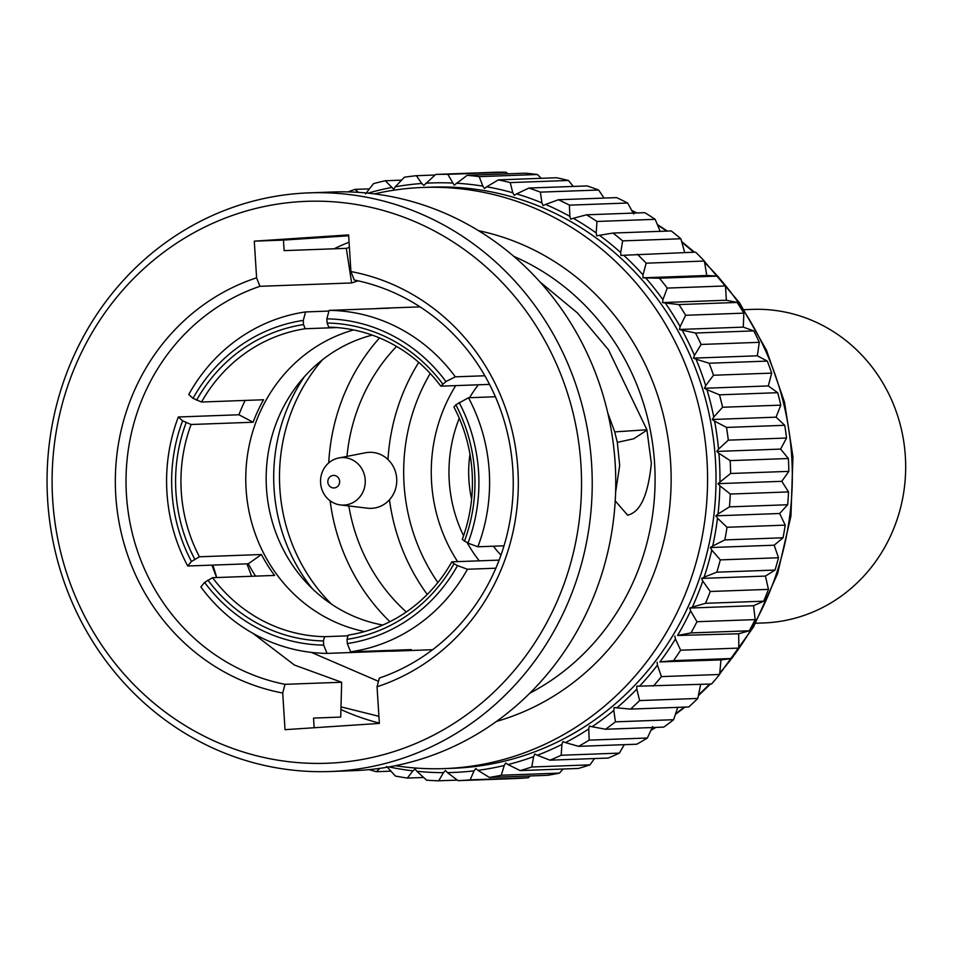 <?xml version="1.0" encoding="UTF-8"?>
<svg xmlns="http://www.w3.org/2000/svg" width="953" height="953" viewBox="0 0 953 953"><rect width="100%" height="100%" fill="white"/><g stroke="black" fill="none" stroke-linecap="round" stroke-linejoin="round"><path stroke-width="1.43" d="M455.82 404.811L468.483 397.746A171.54 161.498 87.9 0 1 489.246 471.199A171.54 161.498 87.9 0 1 477.858 546.784L467.959 543.15L462.276 539.362A154.803 145.738 87.9 0 0 472.116 472.295A154.803 145.738 87.9 0 0 453.95 407.074L455.82 404.811A158.984 149.681 87.9 0 1 474.63 472.08A158.984 149.681 87.9 0 1 464.409 541.28M312.298 588.656A171.54 161.498 87.9 0 1 274.059 488.651A171.54 161.498 87.9 0 1 304.543 376.53M347.976 635.842L324.58 636.687A154.803 145.738 87.9 0 1 212.579 577.697L274.595 575.433A154.803 145.738 87.9 0 1 261.432 554.515L199.427 556.79L191.446 561.484L187.705 566.011A171.54 161.498 87.9 0 1 166.942 492.558A171.54 161.498 87.9 0 1 178.33 416.985L182.595 420.821L191.1 424.502L253.117 422.239A154.803 145.738 87.9 0 1 263.54 399.76L201.524 402.023A154.803 145.738 87.9 0 1 305.21 328.737L336.921 327.57M245.124 400.427A171.54 161.498 -92.1 0 0 238.929 414.769L178.33 416.985M201.524 402.023L193.018 398.342L188.754 394.506A171.54 161.498 87.9 0 1 305.568 311.929L303.268 320.411L303.531 324.592L305.21 328.737M328.952 311.071L305.568 311.929M326.855 318.85A163.166 153.612 87.9 0 1 445.944 381.569L440.786 386.168A154.803 145.738 87.9 0 0 328.785 327.165L327.117 323.031L326.855 318.85L329.142 310.368L389.753 308.153A171.54 161.498 -92.1 0 0 382.427 308.248A171.54 161.498 -92.1 0 0 375.125 308.689M329.142 310.368A171.54 161.498 87.9 0 1 455.331 376.828L445.944 381.569M484.851 375.756L455.331 376.828M468.483 397.746L495.393 396.758M499.134 560.114L451.841 561.841A154.803 145.738 87.9 0 1 348.167 635.127L347.023 639.368A158.984 149.681 87.9 0 0 453.985 563.759L457.523 565.629A163.166 153.612 87.9 0 1 347.285 643.561L347.023 639.368M199.427 556.79A154.803 145.738 87.9 0 1 181.261 491.569A154.803 145.738 87.9 0 1 191.1 424.502M364.618 631.565A154.803 145.738 87.9 0 1 246.088 489.199A154.803 145.738 87.9 0 1 353.587 329.929M191.446 561.484A163.166 153.612 87.9 0 1 171.993 492.141A163.166 153.612 87.9 0 1 182.595 420.821M382.82 625.037A148.108 139.436 87.9 0 1 266.471 488.27A148.108 139.436 87.9 0 1 372.218 335.111M193.018 398.342A163.166 153.612 87.9 0 1 303.268 320.411M196.568 400.212A158.984 149.681 87.9 0 1 303.531 324.592M194.734 559.161A158.984 149.681 87.9 0 1 186.145 422.691M324.58 636.687L323.436 640.928L323.698 645.121A163.166 153.612 87.9 0 1 204.597 582.39L212.579 577.697M323.436 640.928A158.984 149.681 87.9 0 1 207.885 580.067M323.698 645.121L327.046 653.389L387.645 651.173L387.609 650.47M327.046 653.389A171.54 161.498 87.9 0 1 200.857 586.929L204.597 582.39M187.705 566.011L248.304 563.795A171.54 161.498 -92.1 0 0 255.559 576.124M248.304 563.795L261.432 554.515M238.929 414.769L253.117 422.239M459.108 402.488A163.166 153.612 87.9 0 1 467.959 543.15M327.117 323.031A158.984 149.681 87.9 0 1 442.668 383.892M440.786 386.168L489.532 384.381M504.006 545.819L477.858 546.784M451.841 561.841L453.985 563.759M387.645 651.173A171.54 161.498 -92.1 0 0 394.959 651.09A171.54 161.498 -92.1 0 0 411.231 649.612L350.633 651.828L347.285 643.561M457.523 565.629L467.435 569.251L495.846 568.214M467.435 569.251A171.54 161.498 87.9 0 1 350.633 651.828M328.725 462.884A198.724 187.098 87.9 0 1 379.532 337.922M387.99 459.549A198.724 187.098 87.9 0 1 418.76 362.366M437.88 582.533A186.18 175.281 87.9 0 1 404.06 484.303A186.18 175.281 87.9 0 1 430.232 373.481M471.604 499.086A117.148 110.286 87.9 0 1 468.912 480.002A117.148 110.286 87.9 0 1 469.972 454.247M494.655 396.782A117.148 110.286 87.9 0 1 495.143 396.186M500.956 555.146A117.148 110.286 87.9 0 1 493.392 546.212M427.242 594.446A198.724 187.098 87.9 0 1 389.467 499.777M389.908 621.69A198.724 187.098 87.9 0 1 330.119 500.778M396.567 346.427A179.903 169.372 -92.1 0 0 346.999 456.368M348.81 505.936A179.903 169.372 -92.1 0 0 406.276 611.969M322.519 359.722A173.625 163.463 -92.1 0 0 279.848 488.496A173.625 163.463 -92.1 0 0 331.453 604.119M719.956 481.622A294.953 277.692 -92.1 0 0 718.919 453.306L730.153 460.633A303.328 285.566 87.9 0 1 730.617 473.486L717.966 483.659L781.805 481.325L788.834 471.366A303.328 285.566 -92.1 0 0 788.357 458.512L780.626 449.089L786.535 438.023L728.318 440.155L718.55 449.161A294.953 277.692 -92.1 0 0 714.571 421.119L726.52 427.421L784.724 425.3L776.099 417.164L780.793 405.144L722.588 407.265L713.773 417.033A294.953 277.692 -92.1 0 0 706.923 389.622L719.479 394.828L777.684 392.696L768.297 385.941L771.692 373.111L713.487 375.244L705.708 385.655A294.953 277.692 -92.1 0 0 696.071 359.198L709.103 363.224L767.308 361.104L757.313 355.803L759.327 342.33L701.122 344.45L694.451 355.386A294.953 277.692 -92.1 0 0 682.134 330.203L695.523 333.014L753.74 330.894L743.28 327.129L743.852 313.156L685.648 315.276L680.132 326.605A294.953 277.692 -92.1 0 0 665.277 303.006L678.905 304.567L737.122 302.435L726.377 300.243L725.471 285.96L667.255 288.08L662.919 299.659A294.953 277.692 -92.1 0 0 645.717 277.919L659.452 278.216L717.657 276.084L706.792 275.488L704.374 261.051L646.17 263.183L643.025 274.881A294.953 277.692 -92.1 0 0 623.691 255.261L695.595 252.152A303.328 285.566 -92.1 0 1 704.374 261.051M374.481 193.9A290.772 273.749 87.9 0 1 423.18 187.443A290.772 273.749 87.9 0 1 706.971 459.906A290.772 273.749 87.9 0 1 444.42 768.595A290.772 273.749 87.9 0 1 395.376 765.712M423.18 187.443L431.638 187.133A290.772 273.749 87.9 0 1 715.417 459.596A290.772 273.749 87.9 0 1 452.878 768.285L444.42 768.595M539.958 281.921L577.542 313.013L608.431 349.727L646.908 429.755L651.34 463.372C648.147 495.167 640.225 512.416 627.586 515.144L615.221 500.885M314.145 727.747L313.537 718.085L340.709 717.085L341.662 682.253L284.995 684.325A205.634 193.602 87.9 0 1 126.451 495A205.634 193.602 87.9 0 1 259.955 286.305L351.645 282.958L346.32 248.352L284.125 250.627L283.458 240.096L348.667 235.772M346.32 248.352L349.406 247.435M246.934 563.854L251.64 576.267M311.369 652.4L378.472 681.324M615.614 492.224L619.688 465.469L617.318 442.371L614.697 431.888L607.704 412.697M350.918 271.557L354.278 280.051A205.634 193.602 87.9 0 1 512.821 469.376A205.634 193.602 87.9 0 1 379.33 678.071L377.043 686.768A213.996 201.476 87.9 0 0 517.86 468.959A213.996 201.476 87.9 0 0 350.918 271.557L348.619 234.903L254.284 241.157L256.595 277.811L259.955 286.305M358.114 280.849L351.645 282.958M309.058 192.863L332.597 192.006A289.521 272.57 87.9 0 1 615.161 463.301A289.521 272.57 87.9 0 1 353.754 770.655L330.214 771.513A289.521 272.57 87.9 0 1 47.65 500.218A289.521 272.57 87.9 0 1 309.058 192.863A289.521 272.57 87.9 0 1 591.622 464.159A289.521 272.57 87.9 0 1 330.214 771.513M52.689 499.801A281.147 264.696 87.9 0 1 299.171 201.714A281.147 264.696 87.9 0 1 580.949 464.778A281.147 264.696 87.9 0 1 334.467 762.876A281.147 264.696 87.9 0 1 52.689 499.801M283.458 240.096L254.284 241.157M284.995 684.325L282.719 693.022L285.018 729.676L379.354 723.422L377.043 686.768M282.719 693.022A213.996 201.476 87.9 0 1 115.778 495.62A213.996 201.476 87.9 0 1 256.595 277.811M647.016 430.125L633.805 438.749L617.318 442.371M628.372 515.073L627.586 515.144M341.662 682.253L294.394 665.039L253.033 633.4M216.617 577.554L211.911 565.129M378.901 716.299L340.995 706.876M216.724 577.554L212.9 565.093M507.973 173.827L506.019 172.207L447.815 174.328L454.247 185.204L467.161 175.316L525.365 173.184A303.328 285.566 -92.1 0 1 537.421 174.506L479.204 176.639L482.837 186.133A294.953 277.692 -92.1 0 0 456.296 183.214M506.019 172.207A303.328 285.566 -92.1 0 0 493.904 172.302L435.7 174.423A303.328 285.566 87.9 0 1 447.815 174.328M404.358 177.21A303.328 285.566 87.9 0 1 416.378 175.709L421.774 183.488A294.953 277.692 -92.1 0 0 395.292 186.8L404.358 177.21M435.021 175.03L416.378 175.709M401.57 180.153L385.298 180.748L393.708 189.218L395.292 186.8M421.774 183.488L423.871 185.43L435.7 174.423M467.161 175.316A303.328 285.566 87.9 0 1 479.204 176.639M498.348 179.879L556.552 177.746A303.328 285.566 -92.1 0 1 568.405 180.474L510.2 182.595L512.821 192.78A294.953 277.692 -92.1 0 0 486.721 186.788L498.348 179.879A303.328 285.566 87.9 0 1 510.2 182.595M598.603 190.016L540.387 192.137L541.935 202.894A294.953 277.692 -92.1 0 0 516.609 193.888L528.891 188.051L587.096 185.93A303.328 285.566 -92.1 0 1 598.603 190.016L604.095 198.069M528.891 188.051A303.328 285.566 87.9 0 1 540.387 192.137M558.422 199.749L616.627 197.616A303.328 285.566 -92.1 0 1 627.634 203.025L569.429 205.145L569.846 216.343A294.953 277.692 -92.1 0 0 545.592 204.43L558.422 199.749A303.328 285.566 87.9 0 1 569.429 205.145M655.164 219.333L596.959 221.465L596.209 232.961A294.953 277.692 -92.1 0 0 573.325 218.297L586.571 214.806L644.776 212.674A303.328 285.566 -92.1 0 1 655.164 219.333L660.179 231.341M586.571 214.806A303.328 285.566 87.9 0 1 596.959 221.465M612.993 233.056L671.21 230.936A303.328 285.566 -92.1 0 1 680.847 238.762L622.643 240.883L620.701 252.557A294.953 277.692 -92.1 0 0 599.461 235.308L612.993 233.056A303.328 285.566 87.9 0 1 622.643 240.883M637.39 254.284A303.328 285.566 87.9 0 1 646.17 263.183M659.452 278.216A303.328 285.566 87.9 0 1 667.255 288.08M725.471 285.96A303.328 285.566 -92.1 0 0 717.657 276.084M743.852 313.156A303.328 285.566 -92.1 0 0 737.122 302.435M678.905 304.567A303.328 285.566 87.9 0 1 685.648 315.276M695.523 333.014A303.328 285.566 87.9 0 1 701.122 344.45M759.327 342.33A303.328 285.566 -92.1 0 0 753.74 330.894M771.692 373.111A303.328 285.566 -92.1 0 0 767.308 361.104M709.103 363.224A303.328 285.566 87.9 0 1 713.487 375.244M719.479 394.828A303.328 285.566 87.9 0 1 722.588 407.265M780.793 405.144A303.328 285.566 -92.1 0 0 777.684 392.696M786.535 438.023A303.328 285.566 -92.1 0 0 784.724 425.3M726.52 427.421A303.328 285.566 87.9 0 1 728.318 440.155M730.153 460.633L788.357 458.512M788.834 471.366L730.617 473.486M718.002 514.036L715.81 515.835L779.649 513.5L787.666 504.745L729.45 506.877L718.002 514.036A294.953 277.692 -92.1 0 0 719.896 485.792L730.308 494.047L788.524 491.927L781.805 481.325M787.666 504.745A303.328 285.566 -92.1 0 0 788.524 491.927M730.308 494.047A303.328 285.566 87.9 0 1 729.45 506.877M727.02 527.271A303.328 285.566 87.9 0 1 724.828 539.91L712.701 546.021A294.953 277.692 -92.1 0 0 717.514 518.17L727.02 527.271L785.224 525.139L779.649 513.5M712.701 546.021L710.33 547.546L774.181 545.211L783.044 537.778L724.828 539.91M783.044 537.778A303.328 285.566 -92.1 0 0 785.224 525.139M704.112 577.161L701.599 578.411L765.45 576.077L775.027 570.061L716.823 572.181L704.112 577.161A294.953 277.692 -92.1 0 0 711.784 550.072L720.301 559.887L778.506 557.755L774.181 545.211M775.027 570.061A303.328 285.566 -92.1 0 0 778.506 557.755M720.301 559.887A303.328 285.566 87.9 0 1 716.823 572.181M710.235 591.491A303.328 285.566 87.9 0 1 705.506 603.309L692.343 607.109A294.953 277.692 -92.1 0 0 702.778 581.08L710.235 591.491L768.44 589.371L765.45 576.077M692.343 607.109L689.722 608.05L753.561 605.715L763.71 601.188L705.506 603.309M763.71 601.188A303.328 285.566 -92.1 0 0 768.44 589.371M677.547 635.472L738.682 633.769L749.237 630.791L691.02 632.911L677.547 635.472A294.953 277.692 -92.1 0 0 690.615 610.837L696.953 621.725L755.169 619.605L753.561 605.715M749.237 630.791A303.328 285.566 -92.1 0 0 755.169 619.605M696.953 621.725A303.328 285.566 87.9 0 1 691.02 632.911M680.621 650.208A303.328 285.566 87.9 0 1 673.568 660.632L659.893 661.93A294.953 277.692 -92.1 0 0 675.439 638.986L680.621 650.208L738.825 648.088L738.682 633.769M659.893 661.93L720.98 659.905L731.773 658.499L673.568 660.632M731.773 658.499A303.328 285.566 -92.1 0 0 738.825 648.088M719.634 674.474A303.328 285.566 -92.1 0 1 711.534 683.992L639.594 686.148A294.953 277.692 -92.1 0 0 657.427 665.17L661.43 676.606L719.634 674.474L720.98 659.905M661.43 676.606A303.328 285.566 87.9 0 1 653.329 686.124M639.606 700.574A303.328 285.566 87.9 0 1 630.564 709.092L616.901 707.841A294.953 277.692 -92.1 0 0 636.807 689.079L639.606 700.574L697.81 698.442L700.658 684.397M697.81 698.442A303.328 285.566 -92.1 0 1 688.769 706.959L630.564 709.092M673.628 719.706A303.328 285.566 -92.1 0 1 663.764 727.115L605.548 729.248L592.087 726.734A294.953 277.692 -92.1 0 0 613.827 710.426L615.424 721.838L673.628 719.706L677.75 707.364M615.424 721.838A303.328 285.566 87.9 0 1 605.548 729.248M589.168 740.136A303.328 285.566 87.9 0 1 578.59 746.342L565.451 742.601A294.953 277.692 -92.1 0 0 588.763 728.938L589.168 740.136L647.373 738.015L652.602 726.615M647.373 738.015A303.328 285.566 -92.1 0 1 636.795 744.21L578.59 746.342M619.379 753.12A303.328 285.566 -92.1 0 1 608.217 758.052L550 760.172L537.325 755.264A294.953 277.692 -92.1 0 0 561.925 744.412L561.174 755.252L619.379 753.12L624.275 744.674M561.174 755.252A303.328 285.566 87.9 0 1 550 760.172M531.762 766.998A303.328 285.566 87.9 0 1 520.147 770.584L508.044 764.556A294.953 277.692 -92.1 0 0 533.62 756.646L531.762 766.998L589.967 764.866L594.469 758.552M589.967 764.866A303.328 285.566 -92.1 0 1 578.352 768.452L520.147 770.584M559.506 773.097A303.328 285.566 -92.1 0 1 547.582 775.313L489.377 777.434L477.953 770.358A294.953 277.692 -92.1 0 0 504.22 765.497L501.302 775.23L559.506 773.097L563.032 769.023M501.302 775.23A303.328 285.566 87.9 0 1 489.377 777.434M470.151 779.852A303.328 285.566 87.9 0 1 458.071 780.65L447.445 772.609A294.953 277.692 -92.1 0 0 474.058 770.846L470.151 779.852L528.367 777.719L530.213 775.945M528.367 777.719A303.328 285.566 -92.1 0 1 516.276 778.518L458.071 780.65M438.702 780.793A303.328 285.566 87.9 0 1 426.61 780.185L416.866 771.287A294.953 277.692 -92.1 0 0 443.514 772.645L438.702 780.793L457.369 780.114M389.003 766.915A294.953 277.692 -92.1 0 0 412.959 770.858L407.336 778.065L423.632 777.469M407.336 778.065A303.328 285.566 87.9 0 1 395.364 776.04L386.596 766.391M379.818 768.368L376.423 771.692L390.921 771.156M376.423 771.692A303.328 285.566 87.9 0 1 369.133 769.631M348.012 191.898A303.328 285.566 87.9 0 1 354.933 189.385L358.471 192.363M369.419 188.861L354.933 189.385M365.476 193.912L373.505 183.643A303.328 285.566 87.9 0 1 385.298 180.748M391.433 187.515A294.953 277.692 -92.1 0 0 368.025 193.161M416.866 771.287L415.103 769L412.959 770.858M447.445 772.609L445.456 770.536L443.514 772.645M477.953 770.358L475.773 768.535L474.058 770.846M508.044 764.556L505.674 762.996L504.22 765.497M537.325 755.264L534.812 753.99L533.62 756.646M565.451 742.601L562.83 741.637L561.925 744.412M592.087 726.734L589.371 726.067L588.763 728.938M616.901 707.841L614.137 707.495L613.827 710.426M639.594 686.148L636.818 686.136L636.807 689.079M657.129 662.24L657.427 665.17M674.831 636.104L675.439 638.986M689.722 608.05L690.615 610.837M701.599 578.411L702.778 581.08M710.33 547.546L711.784 550.072M715.81 515.835L717.514 518.17M717.966 483.659L719.896 485.792M718.55 449.161L716.775 451.424L718.919 453.306M713.773 417.033L712.248 419.499L714.571 421.119M705.708 385.655L704.458 388.276L706.923 389.622M694.451 355.386L693.474 358.137L696.071 359.198M680.132 326.605L679.441 329.464L682.134 330.203M662.919 299.659L662.526 302.577L665.277 303.006M643.025 274.881L642.941 277.823L645.717 277.919M620.701 252.557L620.927 255.487L623.691 255.261M596.209 232.961L596.733 235.856L599.461 235.308M569.846 216.343L570.668 219.166L573.325 218.297M541.935 202.894L543.043 205.598L545.592 204.43M512.821 192.78L514.203 195.341L516.609 193.888M482.837 186.133L484.481 188.515L486.721 186.788M452.365 183.024A294.953 277.692 -92.1 0 0 425.693 183.226M541.221 178.306L537.421 174.506M573.337 186.431L568.405 180.474M633.685 214.008L627.634 203.025M684.719 252.557L680.847 238.762M642.941 277.823L706.792 275.488M662.526 302.577L726.377 300.243M679.441 329.464L743.28 327.129M693.474 358.137L757.313 355.803M704.458 388.276L768.297 385.941M712.248 419.499L776.099 417.164M716.775 451.424L780.626 449.089M328.023 483.266A6.278 5.909 -92.1 0 0 335.265 487.745A6.278 5.909 -92.1 0 0 339.435 480.074A6.278 5.909 -92.1 0 0 332.204 475.607A6.278 5.909 -92.1 0 0 328.023 483.266M321.292 487.388A23.754 22.36 -92.1 0 0 340.483 504.947A23.754 22.36 -92.1 0 0 364.499 475.285A23.754 22.36 -92.1 0 0 338.768 457.976A23.754 22.36 -92.1 0 0 321.292 487.388M340.483 504.947L367.524 508.187A28.03 26.386 -92.1 0 0 395.864 473.2A28.03 26.386 -92.1 0 0 365.499 452.758L338.768 457.976M455.737 385.62A156.888 147.703 -92.1 0 0 431.578 482.48A156.888 147.703 -92.1 0 0 457.631 561.627M755.646 623.25L763.687 622.952A156.888 147.703 -92.1 0 0 905.35 456.392A156.888 147.703 -92.1 0 0 752.227 309.38L744.186 309.677M459.275 418.272A138.066 129.989 -92.1 0 0 449.256 481.313A138.066 129.989 -92.1 0 0 463.575 535.729M467.244 542.781A138.066 129.989 -92.1 0 0 479.264 560.829M478.382 384.786A138.066 129.989 -92.1 0 0 469.519 397.711M513.893 256.428A239.525 225.504 87.9 0 1 654.592 463.253A239.525 225.504 87.9 0 1 529.856 693.153M478.561 230.697A252.068 237.321 87.9 0 1 670.614 462.312A252.068 237.321 87.9 0 1 496.501 721.409M379.33 723.089A252.068 237.321 87.9 0 1 340.912 709.532M733.929 655.414A290.772 273.749 -92.1 0 0 791.717 456.809A290.772 273.749 -92.1 0 0 720.182 279.181M717.466 276.072A290.772 273.749 -92.1 0 0 704.72 262.611M693.641 252.223A290.772 273.749 -92.1 0 0 682.062 242.479M666.683 231.102A290.772 273.749 -92.1 0 0 657.701 225.182M636.306 212.984A290.772 273.749 -92.1 0 0 631.934 210.804M651.09 729.95A290.772 273.749 -92.1 0 0 655.319 727.425M675.725 713.714A290.772 273.749 -92.1 0 0 684.266 707.126M698.74 694.654A290.772 273.749 -92.1 0 0 709.592 684.063M719.86 672.913A290.772 273.749 -92.1 0 0 731.594 658.523M646.908 429.755L614.697 431.888M334.134 248.793A252.068 237.321 87.9 0 1 349.072 242.169M382.427 308.248L420.07 306.866M394.959 651.09L432.602 649.708M631.72 210.41L636.89 212.972M657.439 224.563L667.398 231.067M681.776 241.621L694.475 252.2M704.47 261.467L739.492 302.744L766.498 350.227L784.533 402.202L792.944 456.797L790.942 516.002L777.636 573.503L753.561 626.931L719.694 674.069M710.426 684.04L698.525 695.547M684.981 707.102L675.51 714.345M655.902 727.401L650.899 730.355"/></g></svg>

